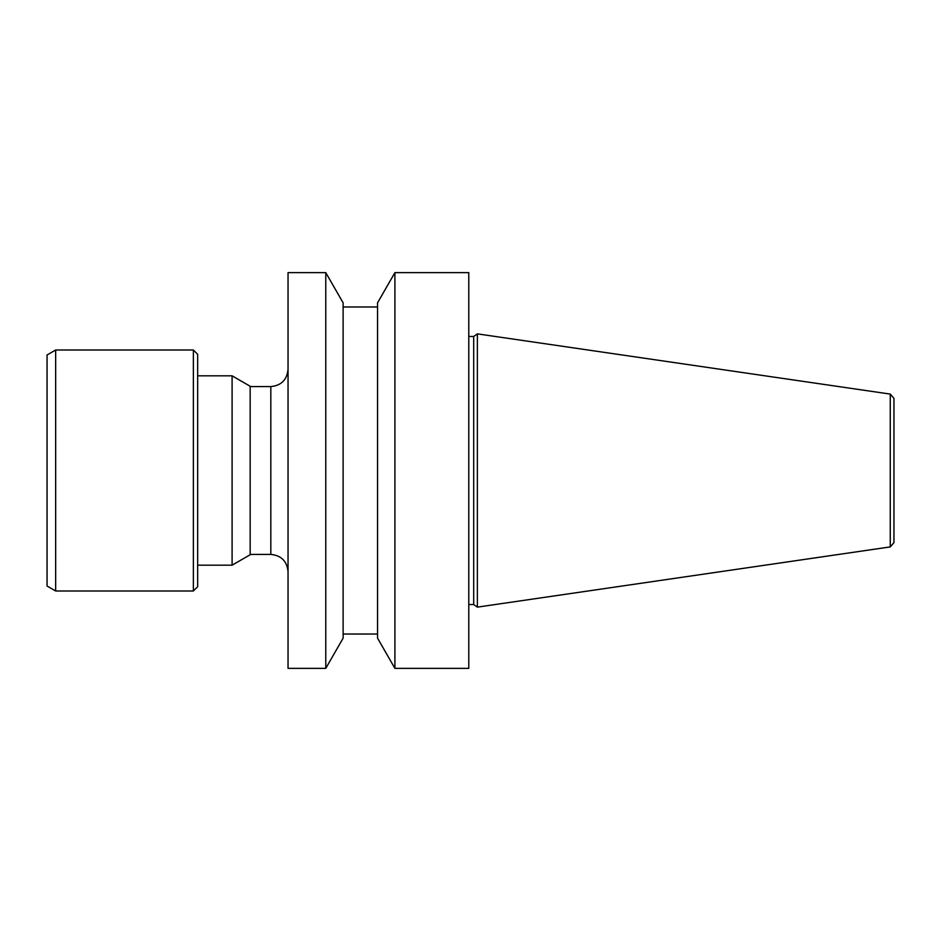 <?xml version="1.0" encoding="UTF-8"?>
<svg xmlns="http://www.w3.org/2000/svg" width="941" height="941" viewBox="0 0 941 941"><rect width="100%" height="100%" fill="white"/><g stroke="black" fill="none" stroke-linecap="round" stroke-linejoin="round"><path stroke-width="1.41" d="M890.268 394.091L893.95 398.349L893.95 542.651L890.268 546.909L477.381 607.133L477.381 333.867L890.268 394.091L890.268 546.909M468.783 336.455L473.699 336.455L473.699 604.545L477.381 607.133M468.783 470.5L468.783 668.369L394.902 668.369L394.902 272.631L468.783 272.631L468.783 470.5M394.902 272.631L377.553 302.837L377.553 638.163L394.902 668.369M343.124 470.5L343.124 638.163L325.774 668.369L325.774 272.631L343.124 302.837L343.124 470.5M325.774 272.631L288.04 272.631L288.04 668.369L325.774 668.369M250.165 470.5L250.165 554.743L232.098 565.176L232.098 375.824L250.165 386.257L250.165 470.5M197.669 470.5L197.669 586.69L193.364 590.995L193.364 350.005L197.669 354.31L197.669 470.5M55.66 590.995L47.05 586.02L47.05 354.98L55.66 350.005L55.66 590.995L193.364 590.995M250.165 386.586L270.82 386.586L270.82 554.414C281.277 555.437 287.017 561.177 288.04 571.634M473.699 336.455L477.381 333.867M468.783 604.545L473.699 604.545M343.124 634.022L377.553 634.022M343.124 306.978L377.553 306.978M270.82 386.586C281.277 385.563 287.017 379.823 288.04 369.366M250.165 554.414L270.82 554.414M197.669 565.176L232.098 565.176M197.669 375.824L232.098 375.824M55.66 350.005L193.364 350.005"/></g></svg>
